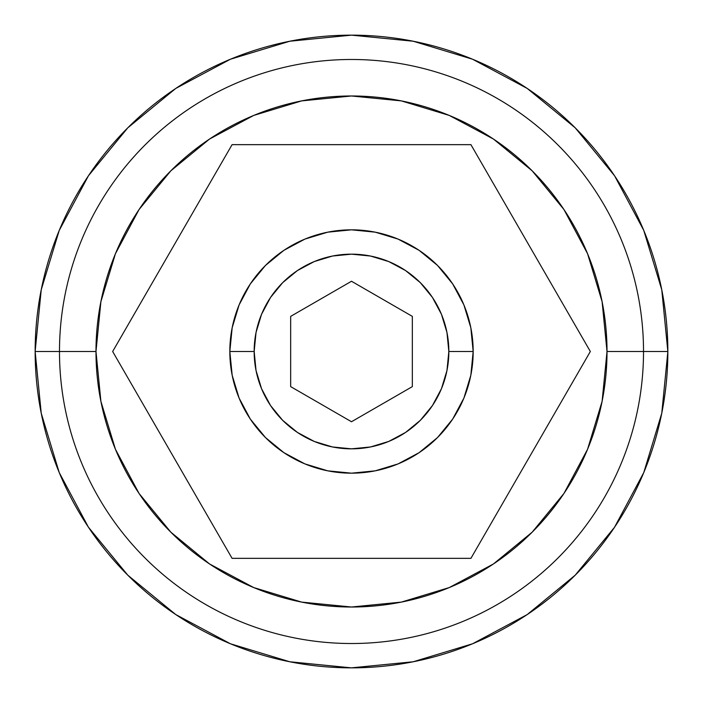 <?xml version="1.0" encoding="UTF-8"?>
<svg xmlns="http://www.w3.org/2000/svg" width="703" height="703" viewBox="0 0 703 703"><rect width="100%" height="100%" fill="white"/><g stroke="black" fill="none" stroke-linecap="round" stroke-linejoin="round"><path stroke-width="0.53" stroke-dasharray="3.52 2.64" d="M473.172 351.5A121.672 121.672 0 0 0 351.5 229.828A121.672 121.672 0 0 0 229.828 351.5A121.672 121.672 0 0 0 351.5 473.172A121.672 121.672 0 0 0 473.172 351.5M643.517 351.5A292.017 292.017 0 0 0 351.5 59.483A292.017 292.017 0 0 0 59.483 351.5A292.017 292.017 0 0 1 351.5 59.483A292.017 292.017 0 0 1 643.517 351.5A292.017 292.017 0 0 1 351.5 643.517A292.017 292.017 0 0 1 59.483 351.5A292.017 292.017 0 0 0 351.5 643.517A292.017 292.017 0 0 0 643.517 351.5M667.85 351.5A316.35 316.35 0 0 0 351.5 35.15A316.35 316.35 0 0 0 35.15 351.5A316.35 316.35 0 0 0 351.5 667.85A316.35 316.35 0 0 0 667.85 351.5L667.85 351.605M590.344 351.5L470.922 558.34L232.078 558.34L112.656 351.5L232.078 144.66L470.922 144.66L590.344 351.5L470.922 558.34L232.078 558.34L112.656 351.5L232.078 144.66L470.922 144.66L590.344 351.5M351.5 421.747L412.336 386.624L412.336 316.376L351.5 281.253L290.664 316.376L290.664 386.624L351.5 421.747L290.664 386.624L290.664 316.376L351.5 281.253L412.336 316.376L412.336 386.624L351.5 421.747"/><path stroke-width="1.05" d="M229.828 351.5L254.161 351.5A97.339 97.339 0 0 1 351.5 254.161A97.339 97.339 0 0 1 448.839 351.5L473.172 351.5A121.672 121.672 0 0 0 351.5 229.828A121.672 121.672 0 0 0 229.828 351.5A121.672 121.672 0 0 1 351.5 229.828A121.672 121.672 0 0 1 473.172 351.5L470.834 327.765L463.91 304.935L452.67 283.898L437.538 265.462L419.102 250.33L398.065 239.09L375.235 232.166L351.5 229.828L327.765 232.166L304.935 239.09L283.898 250.33L265.462 265.462L250.33 283.898L239.09 304.935L232.166 327.765L229.828 351.5L232.166 375.235L239.09 398.065L250.33 419.102L265.462 437.538L283.898 452.67L304.935 463.91L327.765 470.834L351.5 473.172L375.235 470.834L398.065 463.91L419.102 452.67L437.538 437.538L452.67 419.102L463.91 398.065L470.834 375.235L473.172 351.5A121.672 121.672 0 0 1 351.5 473.172A121.672 121.672 0 0 1 229.828 351.5A121.672 121.672 0 0 0 351.5 473.172A121.672 121.672 0 0 0 473.172 351.5L448.839 351.5L446.967 332.51L441.431 314.25L432.433 297.422L420.332 282.668L405.578 270.567L388.75 261.569L370.49 256.033L351.5 254.161L332.51 256.033L314.25 261.569L297.422 270.567L282.668 282.668L270.567 297.422L261.569 314.25L256.033 332.51L254.161 351.5L256.033 370.49L261.569 388.75L270.567 405.578L282.668 420.332L297.422 432.433L314.25 441.431L332.51 446.967L351.5 448.839L370.49 446.967L388.75 441.431L405.578 432.433L420.332 420.332L432.433 405.578L441.431 388.75L446.967 370.49L448.839 351.5A97.339 97.339 0 0 1 351.5 448.839A97.339 97.339 0 0 1 254.161 351.5L229.828 351.5M35.15 351.5A316.35 316.35 0 0 0 351.5 667.85A316.35 316.35 0 0 0 667.85 351.5L643.517 351.5A292.017 292.017 0 0 1 351.5 643.517A292.017 292.017 0 0 1 59.483 351.5L95.986 351.5A255.514 255.514 0 0 1 351.5 95.986A255.514 255.514 0 0 1 607.014 351.5L643.517 351.5A292.017 292.017 0 0 0 351.5 59.483A292.017 292.017 0 0 0 59.483 351.5A292.017 292.017 0 0 1 351.5 59.483A292.017 292.017 0 0 1 643.517 351.5L667.85 351.5A316.35 316.35 0 0 0 351.5 35.15A316.35 316.35 0 0 0 35.15 351.5L59.483 351.5L35.15 351.5A316.35 316.35 0 0 1 351.5 35.15A316.35 316.35 0 0 1 667.85 351.5A316.35 316.35 0 0 1 351.5 667.85A316.35 316.35 0 0 1 35.15 351.5L41.231 413.215L59.228 472.565L88.402 527.171M232.078 558.34L112.656 351.5L232.078 144.66L470.922 144.66L590.344 351.5L470.922 558.34L232.078 558.34L470.922 558.34L590.344 351.5L470.922 144.66L232.078 144.66L112.656 351.5L232.078 558.34M95.986 351.5L100.898 401.351L115.433 449.279L139.045 493.453L170.829 532.171L209.547 563.955L253.721 587.567L301.649 602.102L351.5 607.014L401.351 602.102L449.279 587.567L493.453 563.955L532.171 532.171L563.955 493.453L587.567 449.279L602.102 401.351L607.014 351.5L602.102 301.649L587.567 253.721L563.955 209.547L532.171 170.829L493.453 139.045L449.279 115.433L401.351 100.898L351.5 95.986L301.649 100.898L253.721 115.433L209.547 139.045L170.829 170.829L139.045 209.547L115.433 253.721L100.898 301.649L95.986 351.5L59.483 351.5A292.017 292.017 0 0 0 351.5 643.517A292.017 292.017 0 0 0 643.517 351.5L607.014 351.5A255.514 255.514 0 0 1 351.5 607.014A255.514 255.514 0 0 1 95.986 351.5M667.85 351.5L661.769 289.785L643.772 230.435L614.598 175.829M614.536 175.741L575.195 127.805L527.338 88.525M527.259 88.464L472.565 59.228L413.215 41.231L351.605 35.15M351.5 35.15L289.785 41.231L230.435 59.228L175.829 88.402M175.741 88.464L127.805 127.805L88.525 175.662M88.464 175.741L59.228 230.435L41.231 289.785L35.15 351.395M88.464 527.259L127.805 575.195L175.662 614.475M175.741 614.536L230.435 643.772L289.785 661.769L351.395 667.85M351.5 667.85L413.215 661.769L472.565 643.772L527.171 614.598M527.259 614.536L575.195 575.195L614.475 527.338M614.536 527.259L643.772 472.565L661.769 413.215L667.85 351.605M412.336 386.624L351.5 421.747L290.664 386.624L290.664 316.376L351.5 281.253L412.336 316.376L412.336 386.624L351.5 421.747L290.664 386.624L290.664 316.376L351.5 281.253L412.336 316.376L412.336 386.624"/></g></svg>
